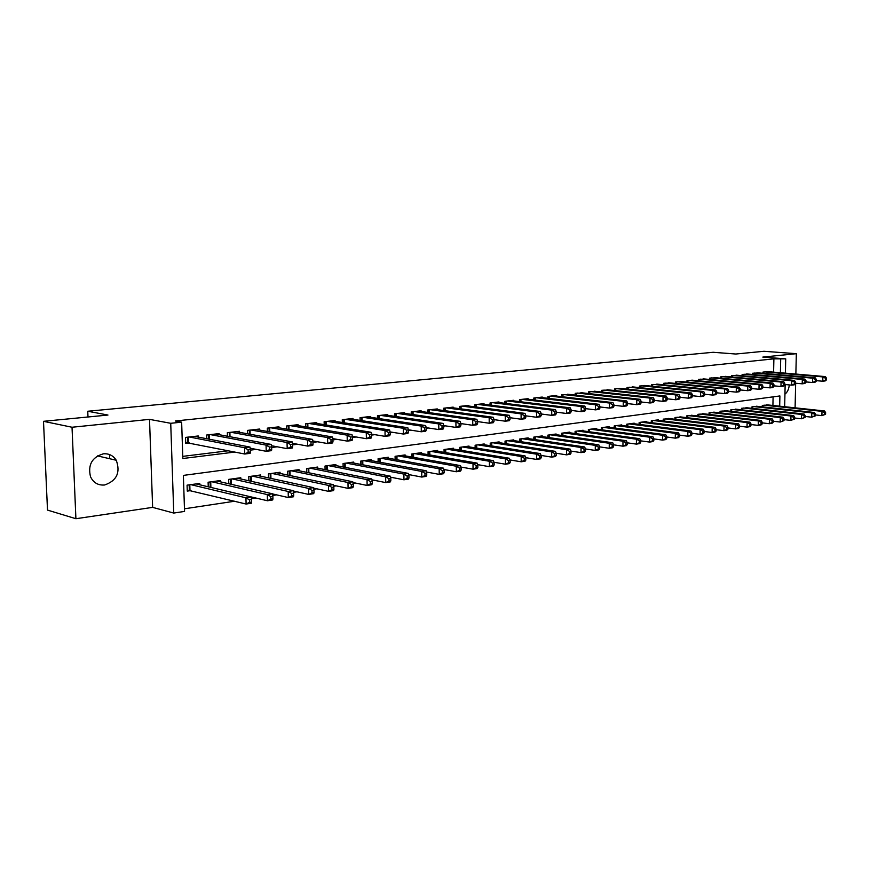 <?xml version="1.0" encoding="UTF-8"?>
<svg xmlns="http://www.w3.org/2000/svg" width="870" height="870" viewBox="0 0 870 870"><rect width="100%" height="100%" fill="white"/><g stroke="black" fill="none" stroke-linecap="round" stroke-linejoin="round"><path stroke-width="1.3" d="M104.585 484.992C116.754 480.762 120.647 472.508 116.254 460.252C113.198 455.532 108.902 453.39 103.345 453.825C92.002 457.207 87.729 464.841 90.513 476.738C93.427 482.763 98.114 485.514 104.585 484.992M784.936 394.153C787.393 392.283 788.84 389.205 789.297 384.921M779.683 406.192L779.901 395.948L183.374 475.401L184.549 511.419L173.75 513.061L170.727 423.298L181.645 422.157L182.831 458.512L234.911 452.052M152.631 507.373L149.509 419.373L72.025 427.246L43.5 421.319L47.502 510.092L75.907 518.716L152.631 507.373L173.75 513.061M184.462 508.798L234.595 501.229M251.495 498.673L255.867 498.01M272.767 495.454L276.649 494.878M293.549 492.322L296.964 491.811M313.853 489.255L316.821 488.809M333.699 486.254L336.233 485.873M353.089 483.328L355.221 483.002M372.066 480.457L373.785 480.207M390.619 477.663L391.968 477.456M408.759 474.922L409.748 474.77M426.528 472.236L427.159 472.138M72.025 427.246L75.907 518.716M795.093 407.834L795.658 383.213M795.865 374.056L796.333 353.688L762.816 357.091L785.719 358.864L785.403 373.165M43.5 421.319L107.956 415.044L87.75 411.249L713.172 352.285L735.792 354.025L763.958 351.284L796.333 353.688M198.306 437.099L198.273 435.968L185.527 437.403L185.723 443.395L189.453 442.96M219.153 434.695L219.12 433.608L206.668 435.011L206.777 438.73M239.544 432.346L239.511 431.303L227.331 432.673L227.44 436.24M259.488 430.052L259.467 429.04L247.548 430.389L247.635 433.815M278.998 427.801L278.976 426.833L267.318 428.149L267.405 431.444M298.095 425.604L298.073 424.68L286.665 425.963L286.741 429.127M316.789 423.451L316.767 422.559L305.598 423.82L305.664 426.865M335.08 421.352L335.07 420.493L324.129 421.732L324.195 424.658M353.002 419.296L352.992 418.459L342.28 419.677L342.334 422.494M370.555 417.285L370.544 416.48L360.049 417.665L360.104 420.384M387.748 415.305L387.737 414.533L377.46 415.697L377.504 418.329M404.604 413.38L404.594 412.63L394.523 413.761L394.556 416.306M421.113 411.488L421.113 410.76L411.238 411.88L411.271 414.327M437.305 409.629L437.295 408.922L427.627 410.02L427.648 412.402M453.183 407.812L453.172 407.127L443.689 408.204L443.711 410.51M468.745 406.029L468.745 405.366L459.436 406.421L459.447 408.65M484.014 404.278L484.014 403.647L474.879 404.68L474.9 406.834M498.988 402.571L498.988 401.951L490.038 402.962L490.049 405.061M513.692 400.885L513.692 400.287L504.904 401.277L504.904 403.31M528.112 399.243L528.112 398.656L519.488 399.635L519.499 401.603M542.271 397.623L542.271 397.057L533.81 398.014L533.81 399.928M556.169 396.035L556.169 395.48L547.861 396.426L547.861 398.286M569.817 394.48L561.661 394.86L561.661 396.666M583.226 392.946L575.211 393.327L575.2 395.089M596.385 391.446L588.522 391.826L588.511 393.534M609.315 389.967L601.594 390.347L601.583 392.011M622.028 388.52L614.427 388.89L614.427 390.51M634.513 387.085L627.053 387.465L627.042 389.042M646.78 385.693L639.45 386.062L639.439 387.607M658.851 384.312L651.641 384.681L651.63 386.182M670.705 382.963L663.625 383.333L663.603 384.79M682.374 381.636L675.403 381.995L675.381 383.42M693.836 380.32L686.985 380.679L686.963 382.082M705.113 379.037L698.382 379.396L698.36 380.755M716.206 377.776L709.583 378.124L709.561 379.461M727.124 376.536L720.599 376.884L720.577 378.178M737.869 375.307L731.452 375.655L731.431 376.928M748.428 374.1L742.121 374.448L742.099 375.688M758.836 372.915L752.615 373.263L752.593 374.47M772.908 405.474L773.093 396.861M768.395 404.996L762.294 405.409L762.261 406.855M758.183 406.421L751.984 406.834L751.952 408.324M747.808 407.867L741.512 408.291L741.479 409.803M737.26 409.335L730.865 409.759L730.843 411.314M726.548 410.836L720.045 411.26L720.023 412.858M715.662 412.358L709.061 412.782L709.028 414.414M704.602 413.902L697.881 414.337L697.86 416.001M693.357 415.469L686.528 415.914L686.506 417.622M681.917 417.067L674.979 417.513L674.957 419.264M670.291 418.698L663.234 419.144L663.212 420.939M658.47 420.351L658.47 419.797L651.282 420.797L651.26 422.635M646.443 422.026L646.443 421.471L639.135 422.483L639.113 424.375M634.208 423.744L634.208 423.168L626.77 424.19L626.759 426.137M621.756 425.484L621.767 424.886L614.187 425.941L614.176 427.931M609.098 427.257L609.098 426.648L601.387 427.714L601.377 429.758M596.2 429.062L596.2 428.431L588.359 429.519L588.348 431.618M583.085 430.889L583.085 430.248L575.092 431.357L575.092 433.521M569.719 432.76L569.719 432.107L561.596 433.227L561.585 435.446M556.126 434.663L556.126 433.989L547.839 435.141L547.839 437.414M542.271 436.609L542.271 435.913L533.832 437.077L533.843 439.426M528.166 438.589L528.166 437.871L519.575 439.056L519.575 441.471M513.789 440.601L513.789 439.861L505.035 441.079L505.046 443.559M499.152 442.656L499.141 441.895L490.223 443.124L490.234 445.69M484.22 444.744L484.22 443.961L475.129 445.222L475.14 447.865M469.017 446.875L469.006 446.071L459.741 447.354L459.762 450.084M453.509 449.05L453.498 448.224L444.048 449.529L444.081 452.346M437.697 451.269L437.686 450.41L428.051 451.747L428.083 454.662M421.569 453.531L421.569 452.65L411.738 454.01L411.771 457.022M405.126 455.847L405.115 454.923L395.089 456.315L395.132 459.425M388.346 458.207L388.335 457.25L378.102 458.675L378.146 461.894M371.229 460.611L371.207 459.632L360.767 461.078L360.822 464.406M353.753 463.068L353.731 462.057L343.074 463.525L343.139 466.983M335.907 465.58L335.896 464.526L325.01 466.037L325.075 469.615M317.691 468.147L317.67 467.049L306.555 468.593L306.631 472.312M299.095 470.768L299.062 469.626L287.709 471.203L287.796 475.074M280.086 473.454L280.053 472.269L268.46 473.878L268.558 477.902M260.663 476.194L260.641 474.955L248.776 476.608L248.885 480.795M240.827 478.989L240.783 477.717L228.669 479.392L228.788 483.753M220.534 481.86L220.491 480.523L208.104 482.241L208.245 486.798M199.795 484.797L199.752 483.405L187.072 485.155L187.267 491.104L190.976 490.571M773.604 372.142L773.887 358.853L175.283 420.993L181.645 422.157M182.754 456.369L228.44 450.758M769.069 371.751L762.957 372.088L762.936 373.273M87.75 411.249L87.99 416.991M149.509 419.373L170.727 423.298M773.887 358.853L785.719 358.864M785.153 384.54L784.664 406.725M780.401 372.73L780.694 359.386M250.277 450.138L256.313 449.388M271.679 447.484L277.215 446.799M292.581 444.885L297.638 444.255M312.993 442.351L317.594 441.786M332.949 439.872L337.114 439.361M352.459 437.458L356.2 436.99M371.523 435.087L374.861 434.674M390.173 432.771L393.12 432.401M408.411 430.509L410.999 430.182M426.267 428.29L428.486 428.007M443.733 426.115L445.614 425.887M460.828 423.994L462.394 423.799M477.576 421.917L478.815 421.765M493.964 419.884L494.91 419.764M510.027 417.883L510.69 417.807M556.289 413.707L556.3 411.608L554.799 411.793L554.799 413.892L556.289 413.707L555.473 414.892L551.732 415.36L541.292 414M109.511 454.553L109.674 458.718M826.457 379.885L826.5 378.156L825.489 378.276L825.445 380.005L826.457 379.885L825.293 380.908L822.77 381.234L822.879 376.917L764.752 371.892M825.489 378.276L822.879 376.917L825.402 376.601L767.296 371.599M825.445 380.005L822.77 381.234L816.31 380.658M826.5 378.156L825.402 376.601M825.576 414.283L825.619 412.565L824.608 412.717L824.564 414.435L825.576 414.283L821.889 415.632L821.998 411.347L824.521 410.966L766.622 404.8M815.462 414.925L821.889 415.632L824.564 414.435M764.077 405.159L821.998 411.347L824.608 412.717M824.521 410.966L825.619 412.565M816.288 381.158L816.332 379.418L815.31 379.537L815.266 381.277L816.288 381.158L815.136 382.191L812.569 382.517L812.678 378.167L754.442 373.056M815.31 379.537L812.678 378.167L815.244 377.852L757.03 372.762M815.266 381.277L812.569 382.517L805.979 381.919M816.332 379.418L815.244 377.852M805.968 382.441L806.001 380.69L804.967 380.821L804.924 382.572L805.968 382.441L804.815 383.485L802.205 383.822L802.314 379.429L743.97 374.241M804.967 380.821L802.314 379.429L804.913 379.113L746.601 373.937M804.924 382.572L802.205 383.822L795.474 383.202M806.001 380.69L804.913 379.113M795.463 383.757L795.495 381.995L794.44 382.126L794.397 383.898L795.463 383.757L794.321 384.812L791.667 385.149L791.765 380.723L733.323 375.438M794.44 382.126L791.765 380.723L794.419 380.397L736.009 375.144M794.397 383.898L791.667 385.149L784.794 384.507M795.495 381.995L794.419 380.397M784.783 385.095L784.816 383.311L783.739 383.452L783.707 385.236L784.783 385.095L783.652 386.149L780.955 386.497L781.053 382.039L722.513 376.666M783.739 383.452L781.053 382.039L783.75 381.702L725.232 376.362M783.707 385.236L780.955 386.497L773.93 385.834M784.816 383.311L783.75 381.702M815.44 415.827L815.484 414.098L814.45 414.25L814.418 415.99L815.44 415.827L811.721 417.187L811.83 412.869L814.385 412.489L756.389 406.225M805.152 416.458L811.721 417.187L814.418 415.99M753.801 406.584L811.83 412.869L814.45 414.25M814.385 412.489L815.484 414.098M805.131 417.404L805.174 415.664L804.13 415.816L804.087 417.567L805.131 417.404L801.39 418.774L801.487 414.424L804.087 414.033L745.981 407.671M794.68 418.024L801.39 418.774L804.087 417.567M743.35 408.03L801.487 414.424L804.13 415.816M804.087 414.033L805.174 415.664M794.658 419.003L794.691 417.252L793.636 417.415L793.592 419.166L794.658 419.003L790.873 420.395L790.971 416.001L793.625 415.599L735.411 409.128M784.022 419.612L790.873 420.395L793.592 419.166M732.736 409.498L790.971 416.001L793.636 417.415M793.625 415.599L794.691 417.252M784 420.634L784.044 418.861L782.967 419.025L782.924 420.797L784 420.634L780.194 422.037L780.281 417.6L782.978 417.198L724.666 410.618M773.191 421.221L780.194 422.037L782.924 420.797M721.959 410.999L780.281 417.6L782.967 419.025M782.978 417.198L784.044 418.861M773.919 386.454L773.952 384.66L772.864 384.801L772.821 386.595L773.919 386.454L772.799 387.52L770.059 387.868L770.157 383.365L711.519 377.906M772.864 384.801L770.157 383.365L772.897 383.039L714.292 377.602M772.821 386.595L770.059 387.868L762.881 387.183M773.952 384.66L772.897 383.039M773.169 422.287L773.202 420.504L772.114 420.667L772.071 422.461L773.169 422.287L772.06 423.288L769.319 423.701L769.417 419.231L772.147 418.829L713.748 412.141M762.174 422.863L769.319 423.701L772.071 422.461M710.997 412.521L769.417 419.231L772.114 420.667M772.147 418.829L773.202 420.504M762.87 387.846L762.903 386.03L761.794 386.171L761.761 387.976L762.87 387.846L761.772 388.912L758.977 389.26L759.064 384.725L700.35 379.168M761.794 386.171L759.064 384.725L761.859 384.388L703.156 378.852M761.761 387.976L758.977 389.26L751.647 388.553M762.903 386.03L761.859 384.388M762.153 423.973L762.185 422.178L761.076 422.341L761.043 424.147L762.153 423.973L761.054 424.973L758.27 425.397L758.357 420.895L761.141 420.482L702.655 413.674M750.962 424.527L758.27 425.397L761.043 424.147M699.85 414.066L758.357 420.895L761.076 422.341M761.141 420.482L762.185 422.178M751.636 389.249L751.669 387.422L750.538 387.563L750.495 389.39L751.636 389.249L750.538 390.325L747.7 390.684L747.787 386.106L688.996 380.462M750.538 387.563L747.787 386.106L750.625 385.758L691.846 380.136M750.495 389.39L747.7 390.684L740.218 389.945M751.669 387.422L750.625 385.758M750.94 425.691L750.973 423.875L749.842 424.049L749.809 425.865L750.94 425.691L749.853 426.691L747.025 427.126L747.112 422.581L749.94 422.157L691.378 415.24M739.565 426.224L747.025 427.126L749.809 425.865M688.529 415.632L747.112 422.581L749.842 424.049M749.94 422.157L750.973 423.875M740.196 390.684L740.229 388.836L739.076 388.977L739.043 390.826L740.196 390.684L739.119 391.761L736.237 392.131L736.314 387.509L677.447 381.767M739.076 388.977L736.314 387.509L739.206 387.161L680.351 381.441M739.043 390.826L736.237 392.131L728.582 391.359M740.229 388.836L739.206 387.161M739.543 427.431L739.576 425.604L738.423 425.778L738.391 427.605L739.543 427.431L738.467 428.442L735.585 428.877L735.672 424.299L738.554 423.864L679.905 416.828M727.962 427.942L735.585 428.877L738.391 427.605M677.012 417.23L735.672 424.299L738.423 425.778M738.554 423.864L739.576 425.604M728.56 392.142L728.592 390.282L727.418 390.423L727.385 392.283L728.56 392.142L727.494 393.229L724.558 393.599L724.634 388.944L665.702 383.094M727.418 390.423L724.634 388.944L727.581 388.585L668.649 382.756M727.385 392.283L724.558 393.599L716.739 392.794M728.592 390.282L727.581 388.585M716.728 393.621L716.75 391.739L715.553 391.892L715.531 393.773L716.728 393.621L715.673 394.719L712.682 395.089L712.758 390.402L653.751 384.442M715.553 391.892L712.758 390.402L715.749 390.032L656.752 384.105M715.531 393.773L712.682 395.089L704.678 394.262M716.75 391.739L715.749 390.032M704.667 395.132L704.7 393.24L703.482 393.392L703.449 395.284L704.667 395.132L703.634 396.231L700.589 396.611L700.654 391.881L641.603 385.823M703.482 393.392L700.654 391.881L703.699 391.511L644.659 385.475M703.449 395.284L700.589 396.611L692.411 395.752M704.7 393.24L703.699 391.511M692.4 396.666L692.422 394.752L691.182 394.915L691.161 396.818L692.4 396.666L691.378 397.775L688.279 398.166L688.344 393.392L629.238 387.215M691.182 394.915L688.344 393.392L691.443 393.012L632.349 386.867M691.161 396.818L688.279 398.166L679.916 397.264M692.422 394.752L691.443 393.012M679.905 398.232L679.927 396.307L678.665 396.459L678.643 398.384L679.905 398.232L678.904 399.341L675.74 399.743L675.805 394.926L616.656 388.64M678.665 396.459L675.805 394.926L678.959 394.534L619.821 388.281M678.643 398.384L675.74 399.743L667.192 398.808M679.927 396.307L678.959 394.534M667.181 399.819L667.203 397.884L665.92 398.036L665.898 399.982L667.181 399.819L666.192 400.95L662.983 401.353L663.027 396.492L603.856 390.086M665.92 398.036L663.027 396.492L666.246 396.089L607.075 389.727M665.898 399.982L662.983 401.353L654.229 400.374M667.203 397.884L666.246 396.089M654.218 401.451L654.24 399.482L652.935 399.645L652.913 401.614L654.218 401.451L653.25 402.571L649.977 402.984L650.02 398.079L590.828 391.565M652.935 399.645L650.02 398.079L653.294 397.677L594.101 391.195M652.913 401.614L649.977 402.984L641.027 401.973M654.24 399.482L653.294 397.677M641.016 403.104L641.038 401.124L639.7 401.287L639.678 403.267L641.016 403.104L640.07 404.235L636.731 404.659L636.775 399.7L577.56 393.066M639.7 401.287L636.775 399.7L640.113 399.297L580.899 392.685M639.678 403.267L636.731 404.659L627.574 403.593M641.038 401.124L640.113 399.297M627.564 404.789L627.574 402.788L626.215 402.951L626.204 404.952L627.564 404.789L626.628 405.931L623.235 406.355L623.268 401.353L564.054 394.588M626.215 402.951L623.268 401.353L626.672 400.939L567.447 394.208M626.204 404.952L623.235 406.355L613.861 405.257M627.574 402.788L626.672 400.939M613.85 406.497L613.872 404.485L612.48 404.659L612.469 406.671L613.85 406.497L612.948 407.649L609.479 408.084L609.511 403.038L550.297 396.144M612.48 404.659L609.511 403.038L612.98 402.614L553.755 395.752M612.469 406.671L609.479 408.084L599.887 406.942M613.872 404.485L612.98 402.614M599.876 408.247L599.887 406.214L598.473 406.388L598.473 408.432L599.876 408.247L598.995 409.411L595.461 409.857L595.482 404.757L536.29 397.731M598.473 406.388L595.482 404.757L599.017 404.332L539.813 397.329M598.473 408.432L595.461 409.857L585.64 408.65M599.887 406.214L599.017 404.332M585.63 410.031L585.64 407.976L584.205 408.16L584.194 410.216L585.63 410.031L584.77 411.195L581.171 411.651L581.182 406.507L522.011 399.341M584.205 408.16L581.182 406.507L584.792 406.072L525.611 398.938M584.194 410.216L581.171 411.651L571.111 410.401M585.64 407.976L584.792 406.072M727.94 429.204L727.972 427.355L726.798 427.54L726.765 429.388L727.94 429.204L726.874 430.215L723.949 430.672L724.025 426.05L726.961 425.604L668.247 418.448M716.151 429.693L723.949 430.672L726.765 429.388M665.3 418.851L724.025 426.05L726.798 427.54M726.961 425.604L727.972 427.355M716.13 431.009L716.162 429.149L714.966 429.334L714.944 431.194L716.13 431.009L715.086 432.031L712.106 432.488L712.182 427.822L715.162 427.377L656.382 420.09M704.135 431.476L712.106 432.488L714.944 431.194M653.392 420.504L712.182 427.822L714.966 429.334M715.162 427.377L716.162 429.149M704.113 432.847L704.145 430.965L702.927 431.15L702.906 433.032L704.113 432.847L703.08 433.869L700.045 434.337L700.122 429.639L703.156 429.182L644.322 421.765M691.9 433.282L700.045 434.337L702.906 433.032M641.277 422.189L700.122 429.639L702.927 431.15M703.156 429.182L704.145 430.965M691.878 434.717L691.911 432.825L690.671 433.01L690.649 434.913L691.878 434.717L690.867 435.75L687.779 436.218L687.844 431.476L690.932 431.02L632.044 423.462M679.448 435.12L687.779 436.218L690.649 434.913M628.945 423.897L687.844 431.476L690.671 433.01M690.932 431.02L691.911 432.825M679.426 436.62L679.448 434.717L678.187 434.902L678.165 436.816L679.426 436.62L678.426 437.653L675.283 438.143L675.337 433.358L678.48 432.879L619.56 425.191M666.757 437.001L675.283 438.143L678.165 436.816M616.406 425.637L675.337 433.358L678.187 434.902M678.48 432.879L679.448 434.717M666.746 438.567L666.768 436.631L665.485 436.827L665.463 438.763L666.746 438.567L665.757 439.6L662.559 440.089L662.603 435.272L665.811 434.782L606.858 426.952M653.838 438.904L662.559 440.089L665.463 438.763M603.649 427.398L662.603 435.272L665.485 436.827M665.811 434.782L666.768 436.631M653.827 440.535L653.838 438.589L652.533 438.795L652.522 440.742L653.827 440.535L652.859 441.579L649.596 442.08L649.64 437.208L652.902 436.718L593.927 428.747M640.679 440.851L649.596 442.08L652.522 440.742M590.654 429.204L649.64 437.208L652.533 438.795M652.902 436.718L653.838 438.589M640.668 442.547L640.679 440.59L639.352 440.785L639.33 442.754L640.668 442.547L639.711 443.602L636.394 444.113L636.438 439.198L639.754 438.697L580.758 430.574M627.27 442.819L636.394 444.113L639.33 442.754M577.43 431.031L636.438 439.198L639.352 440.785M639.754 438.697L640.679 440.59M627.259 444.603L627.27 442.623L625.911 442.819L625.9 444.809L627.259 444.603L626.324 445.657L622.942 446.179L622.974 441.21L626.367 440.709L567.36 432.433M613.6 444.831L622.942 446.179L625.9 444.809M563.977 432.901L622.974 441.21L625.911 442.819M626.367 440.709L627.27 442.623M613.589 446.691L613.611 444.69L612.23 444.896L612.208 446.908L613.589 446.691L612.687 447.756L609.239 448.278L609.261 443.276L612.719 442.754L553.712 434.326M599.68 446.875L609.239 448.278L612.208 446.908M550.264 434.804L609.261 443.276L612.23 444.896M612.719 442.754L613.611 444.69M599.669 448.822L599.68 446.799L598.266 447.017L598.255 449.04L599.669 448.822L598.778 449.888L595.265 450.432L595.287 445.375L598.81 444.842L539.824 436.251M522.087 438.708L581.04 447.506L584.629 446.973L585.477 448.953L584.042 449.17L584.042 451.215L585.477 450.986L585.477 448.953L595.265 450.432L598.255 449.04M536.301 436.74L595.287 445.375L598.266 447.017M598.81 444.842L599.68 446.799M585.477 450.986L584.607 452.063L581.019 452.617L581.04 447.506L584.042 449.17M570.981 451.073L581.019 452.617L584.042 451.215M584.629 446.973L525.665 438.208M571.111 411.858L571.111 409.781L569.643 409.955L569.643 412.032L571.111 411.858L570.263 413.022L566.598 413.489L566.609 408.291L507.471 400.994M569.643 409.955L566.609 408.291L570.274 407.845L511.136 400.581M569.643 412.032L566.598 413.489L556.3 412.173M571.111 409.781L570.274 407.845M554.799 413.892L551.732 415.36L551.732 410.118L492.659 402.669M554.799 411.793L551.732 410.118L555.484 409.661L496.389 402.244M556.3 411.608L555.484 409.661M541.183 415.599L541.183 413.478L539.65 413.674L539.65 415.795L541.183 415.599L540.39 416.784L536.572 417.263L536.572 411.978L477.554 404.376M539.65 413.674L536.572 411.978L540.39 411.51L481.36 403.941M539.65 415.795L536.572 417.263L525.763 415.838M541.183 413.478L540.39 411.51M525.763 417.535L525.763 415.392L524.208 415.588L524.208 417.73L525.763 417.535L525.001 418.72L521.108 419.22L521.097 413.87L462.166 406.116M524.208 415.588L521.097 413.87L524.991 413.391L466.037 405.681M524.208 417.73L521.108 419.22L510.027 417.72M525.763 415.392L524.991 413.391M571.003 453.205L571.003 451.149L569.545 451.367L569.535 453.433L571.003 453.205L570.154 454.281L566.5 454.847L566.511 449.692L570.176 449.137L511.245 440.209M556.18 453.237L566.5 454.847L569.535 453.433M507.601 440.72L566.511 449.692L569.545 451.367M570.176 449.137L571.003 451.149M556.235 455.456L556.245 453.379L554.745 453.607L554.745 455.684L556.235 455.456L555.43 456.543L551.7 457.12L551.7 451.911L555.43 451.356L496.553 442.254M541.096 455.434L551.7 457.12L554.745 455.684M492.833 442.765L551.7 451.911L554.745 453.607M555.43 451.356L556.245 453.379M541.183 457.761L541.183 455.662L539.661 455.891L539.661 458.001L541.183 457.761L540.4 458.849L536.594 459.436L536.594 454.183L540.4 453.607L481.578 444.331M525.708 457.663L536.594 459.436L539.661 458.001M477.793 444.853L536.594 454.183L539.661 455.891M540.4 453.607L541.183 455.662M525.828 460.11L525.828 457.99L524.273 458.229L524.273 460.35L525.828 460.11L525.067 461.209L521.184 461.796L521.173 456.5L525.056 455.913L466.32 446.44M510.005 459.947L521.184 461.796L524.273 460.35M462.459 446.973L521.173 456.5L524.273 458.229M525.056 455.913L525.828 457.99M510.037 419.503L510.027 417.339L508.439 417.535L508.439 419.699L510.037 419.503L509.298 420.699L505.318 421.2L505.307 415.806L446.462 407.889M508.439 417.535L505.307 415.806L509.276 415.316L450.421 407.443M508.439 419.699L505.318 421.2L493.964 419.634M510.027 417.339L509.276 415.316M510.157 462.503L510.146 460.36L508.569 460.6L508.569 462.753L510.157 462.503L509.418 463.601L505.459 464.21L505.448 458.86L509.407 458.262L450.758 448.605M493.975 462.264L505.459 464.21L508.569 462.753M446.821 449.148L505.448 458.86L508.569 460.6M509.407 458.262L510.146 460.36M493.975 421.515L493.964 419.329L492.344 419.536L492.355 421.711L493.975 421.515L493.268 422.722L489.212 423.233L489.179 417.774L430.454 409.705M492.344 419.536L489.179 417.774L493.246 417.285L434.489 409.248M492.355 421.711L489.212 423.233L477.565 421.58M493.964 419.329L493.246 417.285M494.16 464.95L494.149 462.786L492.54 463.036L492.55 465.2L494.16 464.95L493.453 466.059L489.418 466.679L489.386 461.263L493.431 460.654L434.891 450.801M477.619 464.634L489.418 466.679L492.55 465.2M430.878 451.356L489.386 461.263L492.54 463.036M493.431 460.654L494.149 462.786M477.587 423.559L477.565 421.363L475.912 421.569L475.923 423.766L477.587 423.559L476.901 424.777L472.758 425.299L472.725 419.797L414.131 411.543M475.912 421.569L472.725 419.797L476.869 419.286L418.242 411.086M475.923 423.766L472.758 425.299L460.828 423.57M477.565 421.363L476.869 419.286M477.837 467.451L477.826 465.265L476.173 465.515L476.184 467.701L477.837 467.451L477.162 468.56L473.041 469.191L472.997 463.721L477.13 463.101L418.709 453.042M460.926 467.049L473.041 469.191L476.184 467.701M414.609 453.607L472.997 463.721L476.173 465.515M477.13 463.101L477.826 465.265M460.839 425.658L460.828 423.429L459.132 423.646L459.153 425.876L460.839 425.658L460.197 426.887L455.967 427.42L455.923 421.852L397.47 413.435M459.132 423.646L455.923 421.852L460.154 421.33L401.668 412.956M459.153 425.876L455.967 427.42L443.722 425.604M460.828 423.429L460.154 421.33M461.165 469.996L461.154 467.788L459.469 468.049L459.48 470.257L461.165 469.996L460.524 471.116L456.315 471.757L456.271 466.233L460.48 465.602L402.201 455.336M443.874 469.506L456.315 471.757L459.48 470.257M398.025 455.913L456.271 466.233L459.469 468.049M460.48 465.602L461.154 467.788M443.743 427.801L443.722 425.55L441.993 425.767L442.014 428.018L443.743 427.801L443.135 429.03L438.817 429.573L438.763 423.951L380.473 415.36M441.993 425.767L438.763 423.951L443.091 423.418L384.757 414.87M442.014 428.018L438.817 429.573L426.246 427.67M443.722 425.55L443.091 423.418M444.146 472.606L444.124 470.365L442.406 470.626L442.417 472.867L444.146 472.606L443.537 473.726L439.23 474.378L439.176 468.799L443.482 468.158L385.366 457.663M426.463 472.008L439.23 474.378L442.417 472.867M381.103 458.262L439.176 468.799L442.406 470.626M443.482 468.158L444.124 470.365M426.278 429.987L426.256 427.714L424.484 427.931L424.517 430.204L426.278 429.987L425.713 431.226L421.287 431.781L421.232 426.093L363.127 417.317M424.484 427.931L421.232 426.093L425.647 425.56L367.499 416.817M424.517 430.204L421.287 431.781L408.367 429.78M426.256 427.714L425.647 425.56M426.757 475.259L426.735 473.008L424.973 473.269L424.995 475.531L426.757 475.259L426.18 476.39L421.787 477.064L421.722 471.42L426.126 470.757L368.184 460.045M408.672 474.563L421.787 477.064L424.995 475.531M363.823 460.654L421.722 471.42L424.973 473.269M426.126 470.757L426.735 473.008M408.432 432.216L408.411 429.921L406.605 430.15L406.627 432.444L408.432 432.216L407.899 433.467L403.386 434.043L403.31 428.29L345.423 419.318M406.605 430.15L403.31 428.29L407.834 427.735L349.881 418.818M406.627 432.444L403.386 434.043L390.097 431.922M408.411 429.921L407.834 427.735M408.987 477.978L408.965 475.694L407.16 475.966L407.193 478.25L408.987 477.978L408.454 479.109L403.963 479.794L403.887 474.096L408.389 473.421L350.643 462.481M390.499 477.173L403.963 479.794L407.193 478.25M346.195 463.101L403.887 474.096L407.16 475.966M408.389 473.421L408.965 475.694M390.195 434.5L390.162 432.183L388.314 432.412L388.346 434.739L390.195 434.5L389.706 435.761L385.084 436.349L385.008 430.53L327.337 421.363M388.314 432.412L385.008 430.53L389.619 429.965L331.894 420.852M388.346 434.739L385.084 436.349L371.425 434.108M390.162 432.183L389.619 429.965M390.837 480.751L390.804 478.446L388.966 478.728L388.999 481.034L390.837 480.751L390.336 481.893L385.747 482.6L385.66 476.836L390.26 476.151L332.731 464.961M371.925 479.827L385.747 482.6L388.999 481.034M328.197 465.591L385.66 476.836L388.966 478.728M390.26 476.151L390.804 478.446M371.555 436.838L371.512 434.489L369.63 434.728L369.663 437.077L371.555 436.838L371.099 438.11L366.379 438.697L366.292 432.825L308.872 423.451M369.63 434.728L366.292 432.825L371.001 432.249L313.526 422.929M369.663 437.077L366.379 438.697L352.339 436.338M371.512 434.489L371.001 432.249M372.273 483.589L372.24 481.262L370.359 481.545L370.392 483.872L372.273 483.589L371.816 484.731L367.129 485.449L367.031 479.631L371.729 478.924L314.44 467.494M352.937 482.535L367.129 485.449L370.392 483.872M309.818 468.136L367.031 479.631L370.359 481.545M371.729 478.924L372.24 481.262M352.48 439.23L352.448 436.849L350.512 437.088L350.556 439.47L352.48 439.23L352.078 440.503L347.25 441.112L347.152 435.174L290.004 425.582M350.512 437.088L347.152 435.174L351.969 434.576L294.756 425.049M350.556 439.47L347.25 441.112L332.818 438.621M352.448 436.849L351.969 434.576M353.296 486.493L353.253 484.133L351.339 484.427L351.371 486.787L353.296 486.493L352.883 487.646L348.087 488.374L347.978 482.491L352.785 481.773L295.767 470.094M333.525 485.308L348.087 488.374L351.371 486.787M291.037 470.746L347.978 482.491L351.339 484.427M352.785 481.773L353.253 484.133M332.982 441.666L332.938 439.263L330.97 439.513L331.013 441.916L332.982 441.666L332.623 442.95L327.685 443.569L327.566 437.566L270.733 427.768M330.97 439.513L327.566 437.566L332.503 436.968L275.594 427.213M331.013 441.916L327.685 443.569L312.852 440.938M332.938 439.263L332.503 436.968M333.895 489.462L333.841 487.08L331.883 487.374L331.927 489.756L333.895 489.462L333.525 490.615L328.61 491.365L328.501 485.416L333.417 484.677L276.693 472.736M313.668 488.124L328.61 491.365L331.927 489.756M271.853 473.4L328.501 485.416L331.883 487.374M333.417 484.677L333.841 487.08M313.037 444.168L312.982 441.742L310.971 441.993L311.014 444.418L313.037 444.168L312.721 445.462L307.675 446.092L307.545 440.024L251.038 429.997M310.971 441.993L307.545 440.024L312.591 439.404L256.008 429.432M311.014 444.418L307.675 446.092L292.429 443.308M312.982 441.742L312.591 439.404M314.037 492.496L313.994 490.093L311.982 490.397L312.025 492.801L314.037 492.496L313.722 493.649L308.698 494.421L308.567 488.407L313.591 487.657L257.194 475.433M293.364 491.006L308.698 494.421L312.025 492.801M252.256 476.118L308.567 488.407L311.982 490.397M313.591 487.657L313.994 490.093M292.624 446.723L292.57 444.265L290.493 444.526L290.558 446.984L292.624 446.723L292.353 448.017L287.187 448.67L287.046 442.525L230.909 432.27M290.493 444.526L287.046 442.525L292.211 441.895L235.977 431.694M290.558 446.984L287.187 448.67L271.516 445.723M292.57 444.265L292.211 441.895M293.723 495.596L293.668 493.17L291.613 493.475L291.667 495.911L293.723 495.596L293.462 496.77L288.318 497.553L288.177 491.463L293.32 490.691L237.271 478.195M272.582 493.942L288.318 497.553L291.667 495.911M232.214 478.902L288.177 491.463L291.613 493.475M293.32 490.691L293.668 493.17M271.723 449.333L271.668 446.854L269.548 447.115L269.613 449.605L271.723 449.333L271.505 450.649L266.22 451.312L266.068 445.103L210.322 434.598M269.548 447.115L266.068 445.103L271.353 444.45L215.51 434.01M269.613 449.605L266.22 451.312L250.125 448.191M271.668 446.854L271.353 444.45M272.941 498.782L272.875 496.313L270.766 496.639L270.831 499.097L272.941 498.782L272.723 499.945L267.46 500.761L267.308 494.595L272.571 493.812L216.902 481.023M210.105 481.969L210.268 487.276L267.46 500.761L270.831 499.097M211.736 481.741L267.308 494.595L270.766 496.639M272.571 493.812L272.875 496.313M250.332 452.019L250.266 449.507L248.091 449.768L248.167 452.291L250.332 452.019L250.168 453.335L244.753 454.02L244.59 447.735L189.268 436.979M248.091 449.768L244.59 447.735L250.005 447.071L194.575 436.381M248.167 452.291L244.753 454.02L185.701 442.525M250.266 449.507L250.005 447.071M251.658 502.033L251.582 499.543L249.429 499.869L249.494 502.36L251.658 502.033L251.484 503.208L246.101 504.034L245.938 497.803L251.321 496.998L196.065 483.916M187.235 490.049L246.101 504.034L249.494 502.36M190.791 484.644L245.938 497.803L249.429 499.869M251.321 496.998L251.582 499.543M763.664 372.012L763.632 373.339M763.077 372.077L763.055 373.284M762.381 406.877L762.414 405.387M762.957 406.932L762.99 405.311M753.355 373.176L753.322 374.535M752.768 373.241L752.746 374.481M742.882 374.361L742.85 375.753M742.295 374.426L742.273 375.699M732.236 375.568L732.214 376.993M731.648 375.633L731.626 376.938M721.415 376.786L721.393 378.254M720.828 376.851L720.806 378.2M752.104 408.334L752.126 406.812M752.68 408.4L752.713 406.736M741.653 409.824L741.686 408.258M742.23 409.89L742.262 408.182M731.039 411.336L731.061 409.737M731.616 411.401L731.648 409.65M720.251 412.88L720.273 411.227M720.838 412.945L720.86 411.151M710.431 378.037L710.409 379.537M709.833 378.102L709.811 379.483M709.289 414.446L709.311 412.75M709.876 414.512L709.898 412.674M699.252 379.298L699.23 380.842M698.664 379.363L698.643 380.788M698.142 416.034L698.164 414.294M698.73 416.11L698.762 414.218M687.898 380.581L687.876 382.169M687.3 380.647L687.278 382.115M686.811 417.654L686.843 415.871M687.409 417.73L687.43 415.784M676.349 381.887L676.327 383.518M675.751 381.952L675.729 383.463M675.294 419.307L675.316 417.459M675.892 419.373L675.914 417.382M664.593 383.213L664.582 384.888M664.006 383.289L663.984 384.834M652.652 384.573L652.63 386.291M652.054 384.638L652.032 386.226M640.505 385.943L640.483 387.715M639.896 386.008L639.885 387.65M628.14 387.346L628.118 389.162M627.531 387.411L627.52 389.097M615.558 388.76L615.547 390.63M614.949 388.836L614.938 390.565M602.758 390.217L602.747 392.142M602.149 390.282L602.138 392.076M589.719 391.685L589.719 393.664M589.11 391.75L589.11 393.599M576.462 393.186L576.451 395.23M575.853 393.251L575.842 395.165M562.955 394.719L562.944 396.818M562.335 394.784L562.335 396.753M549.198 396.274L549.198 398.438M548.589 396.339L548.589 398.373M535.191 397.851L535.191 400.091M534.572 397.927L534.582 400.015M520.923 399.471L520.923 401.777M520.303 399.537L520.303 401.701M663.582 420.982L663.603 419.09M664.18 421.058L664.201 419.003M651.673 422.689L651.695 420.743M652.272 422.766L652.293 420.656M639.559 424.429L639.58 422.418M640.157 424.506L640.179 422.341M627.237 426.191L627.248 424.125M627.836 426.278L627.846 424.049M614.698 427.996L614.709 425.865M615.297 428.073L615.307 425.789M601.931 429.834L601.942 427.638M602.54 429.91L602.551 427.551M588.946 431.705L588.957 429.443M589.545 431.781L589.555 429.356M575.722 433.608L575.733 431.27M576.332 433.695L576.342 431.183M562.27 435.544L562.27 433.14M562.868 435.631L562.879 433.053M548.557 437.523L548.557 435.043M549.166 437.61L549.177 434.956M534.604 439.546L534.604 436.979M535.213 439.633L535.213 436.892M520.39 441.601L520.38 438.948M520.999 441.688L520.989 438.861M506.383 401.113L506.383 403.495M505.764 401.179L505.774 403.419M491.561 402.788L491.572 405.257M490.952 402.853L490.963 405.17M476.466 404.496L476.477 407.04M475.846 404.572L475.857 406.964M461.067 406.236L461.089 408.867M460.458 406.312L460.469 408.791M505.905 443.7L505.894 440.959M506.514 443.787L506.503 440.872M491.148 445.831L491.137 443.004M491.757 445.929L491.746 442.917M476.107 448.017L476.086 445.092M476.727 448.115L476.706 445.005M460.774 450.247L460.752 447.213M461.394 450.355L461.372 447.126M445.375 408.008L445.407 410.738M444.755 408.084L444.777 410.651M445.146 452.53L445.125 449.377M445.766 452.628L445.734 449.301M429.378 409.824L429.399 412.641M428.758 409.89L428.779 412.554M429.214 454.847L429.182 451.595M429.834 454.956L429.802 451.508M413.054 411.673L413.087 414.588M412.423 411.738L412.456 414.501M412.956 457.228L412.924 453.846M413.576 457.337L413.544 453.759M396.394 413.554L396.437 416.578M395.774 413.62L395.806 416.491M396.383 459.654L396.339 456.141M397.003 459.762L396.959 456.054M379.407 415.479L379.45 418.622M378.776 415.545L378.82 418.524M379.461 462.133L379.418 458.49M380.092 462.253L380.038 458.403M362.061 417.437L362.116 420.699M361.431 417.513L361.485 420.601M362.203 464.678L362.148 460.882M362.833 464.787L362.768 460.796M344.357 419.438L344.411 422.831M343.737 419.514L343.791 422.733M344.585 467.266L344.52 463.329M345.216 467.386L345.14 463.242M326.283 421.482L326.348 425.006M325.652 421.558L325.717 424.908M326.598 469.92L326.522 465.82M327.229 470.05L327.142 465.744M307.817 423.57L307.893 427.235M307.197 423.646L307.273 427.137M308.241 472.638L308.143 468.375M308.861 472.769L308.763 468.288M288.96 425.702L289.047 429.519M288.34 425.778L288.427 429.41M289.482 475.422L289.373 470.974M290.101 475.564L289.993 470.887M269.7 427.888L269.798 431.868M269.069 427.953L269.167 431.748M270.32 478.282L270.2 473.639M270.94 478.413L270.82 473.552M250.005 430.106L250.114 434.26M249.385 430.182L249.483 434.152M250.734 481.197L250.603 476.347M251.365 481.338L251.223 476.26M229.887 432.39L230.006 436.718M229.256 432.455L229.375 436.609M230.724 484.198L230.583 479.131M231.355 484.34L231.202 479.044M209.3 434.717L209.442 439.252M208.68 434.782L208.811 439.122M210.888 487.363L210.725 481.882M188.257 437.099L188.442 442.765M187.637 437.164L187.811 442.678M189.345 490.234L189.171 484.873M189.964 490.321L189.791 484.786M116.254 460.252L97.429 455.88"/></g></svg>
